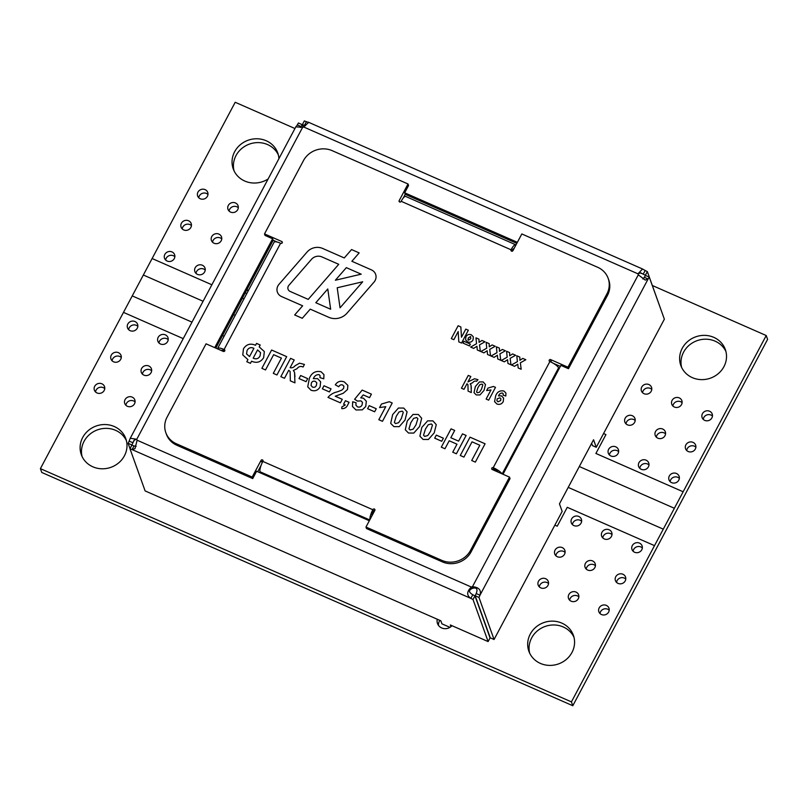 <?xml version="1.0" encoding="UTF-8"?>
<svg xmlns="http://www.w3.org/2000/svg" width="808" height="808" viewBox="0 0 808 808"><rect width="100%" height="100%" fill="white"/><g stroke="black" fill="none" stroke-linecap="round" stroke-linejoin="round"><path stroke-width="1.21" d="M375.114 280.527A8.595 7.979 -19.7 0 0 375.619 274.296A8.595 7.979 -19.7 0 0 371.417 269.872L351.874 261.277L359.156 252.904L351.561 249.561L344.269 257.944L322.644 248.45A12.898 11.969 -19.7 0 0 307.07 252.046L279.002 284.315A8.595 7.979 -19.7 0 0 277.397 292.142A8.595 7.979 -19.7 0 0 281.588 296.566L302.636 305.808L294.678 314.958L302.273 318.291L310.232 309.151L328.866 317.332A15.039 13.958 -19.7 0 0 347.036 313.14L374.013 282.123A8.595 7.979 -19.7 0 0 375.114 280.527M375.619 274.296A8.595 7.979 -19.7 0 0 371.417 269.872L351.874 261.277L359.156 252.904L351.561 249.561L344.269 257.944L322.644 248.45A12.898 11.969 -19.7 0 0 307.07 252.046L279.002 284.315A8.595 7.979 -19.7 0 0 277.397 292.142M369.327 520.756L256.621 471.246L252.722 478.578L176.861 445.259A21.493 19.937 -19.7 0 1 166.377 434.199L165.832 432.684A21.493 19.937 -19.7 0 1 167.094 417.1L206.06 343.824L223.311 351.409A1.071 1 -19.7 0 0 224.816 350.127A1.071 1 -19.7 0 0 224.291 349.571L224.099 349.49A8.595 2.242 -152 0 0 217.594 348.47A8.595 2.242 -152 0 0 217.524 348.864M217.594 348.47L274.084 242.228A8.595 2.242 28 0 1 280.588 243.248L280.78 243.329A1.071 1 -19.7 0 0 282.285 242.047A1.071 1 -19.7 0 0 281.76 241.501L264.499 233.916L265.034 235.421L272.629 238.754L214.736 347.632M278.911 158.671A23.644 21.937 -19.7 0 0 277.75 152.914A23.644 21.937 -19.7 0 0 257.287 138.774A23.644 21.937 -19.7 0 0 234.633 151.742A23.644 21.937 -19.7 0 0 233.239 168.892A23.644 21.937 -19.7 0 0 268.125 178.962M278.336 154.863A23.644 21.937 -19.7 0 0 257.57 142.602A23.644 21.937 -19.7 0 0 236.007 155.57A23.644 21.937 -19.7 0 0 234.027 170.771M82.689 437.502A23.644 21.937 -19.7 0 0 81.305 454.651A23.644 21.937 -19.7 0 0 110.959 467.307A23.644 21.937 -19.7 0 0 125.806 438.683A23.644 21.937 -19.7 0 0 105.343 424.543A23.644 21.937 -19.7 0 0 82.689 437.502M126.391 440.633A23.644 21.937 -19.7 0 0 105.636 428.361A23.644 21.937 -19.7 0 0 84.062 441.34A23.644 21.937 -19.7 0 0 82.083 456.53M530.27 634.098A23.644 21.937 -19.7 0 0 528.876 651.248A23.644 21.937 -19.7 0 0 558.54 663.913A23.644 21.937 -19.7 0 0 573.377 635.28A23.644 21.937 -19.7 0 0 552.925 621.14A23.644 21.937 -19.7 0 0 530.27 634.098M573.973 637.229A23.644 21.937 -19.7 0 0 553.207 624.968A23.644 21.937 -19.7 0 0 531.644 637.936A23.644 21.937 -19.7 0 0 529.664 653.137M682.215 348.339A23.644 21.937 -19.7 0 0 680.821 365.489A23.644 21.937 -19.7 0 0 710.485 378.144A23.644 21.937 -19.7 0 0 725.321 349.521A23.644 21.937 -19.7 0 0 704.869 335.37A23.644 21.937 -19.7 0 0 682.215 348.339M725.917 351.47A23.644 21.937 -19.7 0 0 705.152 339.198A23.644 21.937 -19.7 0 0 683.588 352.167A23.644 21.937 -19.7 0 0 681.609 367.367M130.007 448.824L131.896 444.966L128.098 443.299A6.444 1.717 113.7 0 0 129.129 441.087L130.26 438.249L136.784 439.249A6.444 5.979 160.3 0 1 137.118 440.229L134.966 448.682L132.078 449.591A6.444 1.687 -152 0 1 130.007 448.824L145.117 490.911L437.279 619.241A8.595 7.979 -19.7 0 0 437.512 623.544A8.595 7.979 -19.7 0 0 451.975 625.695L488.113 641.572L490.062 637.906L474.963 595.819A6.444 1.687 28 0 1 472.781 594.728C468.731 592.365 468.458 590.315 471.953 588.567A6.444 5.979 160.3 0 1 473.003 588.204C476.831 587.396 477.892 589.173 476.195 593.537A6.444 1.717 113.7 0 1 475.165 595.749L490.264 637.835L494.062 639.502L554.864 525.139L557.237 526.19L567.266 507.313L654.51 545.642L571.428 701.889L572.801 705.727L767.6 339.36L766.226 335.532L652.349 285.507M439.855 620.372A8.595 7.979 -19.7 0 0 439.39 621.14A8.595 7.979 -19.7 0 0 438.471 625.362M164.842 254.399A5.373 4.989 -19.7 0 0 171.266 261.176A5.373 4.989 -19.7 0 0 169.993 251.46A5.373 4.989 -19.7 0 0 164.842 254.399M174.882 256.742A5.373 4.989 -19.7 0 0 165.65 260.055M181.396 223.261A5.373 4.989 -19.7 0 0 187.82 230.038A5.373 4.989 -19.7 0 0 186.547 220.311A5.373 4.989 -19.7 0 0 181.396 223.261M191.446 225.604A5.373 4.989 -19.7 0 0 182.214 228.917M197.96 192.122A5.373 4.989 -19.7 0 0 204.384 198.889A5.373 4.989 -19.7 0 0 203.101 189.173A5.373 4.989 -19.7 0 0 197.96 192.122M207.999 194.465A5.373 4.989 -19.7 0 0 198.768 197.778M211.746 236.593A5.373 4.989 -19.7 0 0 218.17 243.359A5.373 4.989 -19.7 0 0 216.887 233.643A5.373 4.989 -19.7 0 0 211.746 236.593M221.786 238.936A5.373 4.989 -19.7 0 0 212.554 242.249M195.183 267.731A5.373 4.989 -19.7 0 0 201.606 274.508A5.373 4.989 -19.7 0 0 200.333 264.782A5.373 4.989 -19.7 0 0 195.183 267.731M205.232 270.074A5.373 4.989 -19.7 0 0 196.001 273.387M228.3 205.444A5.373 4.989 -19.7 0 0 234.724 212.221A5.373 4.989 -19.7 0 0 233.451 202.505A5.373 4.989 -19.7 0 0 228.3 205.444M238.34 207.787A5.373 4.989 -19.7 0 0 229.108 211.1M125.058 399.617A5.373 4.989 -19.7 0 0 131.482 406.394A5.373 4.989 -19.7 0 0 130.209 396.678A5.373 4.989 -19.7 0 0 125.058 399.617M135.098 401.96A5.373 4.989 -19.7 0 0 125.866 405.273M158.176 337.34A5.373 4.989 -19.7 0 0 164.6 344.117A5.373 4.989 -19.7 0 0 163.317 334.391A5.373 4.989 -19.7 0 0 158.176 337.34M168.216 339.683A5.373 4.989 -19.7 0 0 158.984 342.996M141.612 368.478A5.373 4.989 -19.7 0 0 148.036 375.255A5.373 4.989 -19.7 0 0 146.763 365.529A5.373 4.989 -19.7 0 0 141.612 368.478M151.662 370.821A5.373 4.989 -19.7 0 0 142.43 374.134M94.708 386.295A5.373 4.989 -19.7 0 0 101.141 393.072A5.373 4.989 -19.7 0 0 99.859 383.346A5.373 4.989 -19.7 0 0 94.708 386.295M104.757 388.638A5.373 4.989 -19.7 0 0 95.526 391.951M111.272 355.146A5.373 4.989 -19.7 0 0 117.695 361.923A5.373 4.989 -19.7 0 0 116.423 352.207A5.373 4.989 -19.7 0 0 111.272 355.146M121.311 357.489A5.373 4.989 -19.7 0 0 112.08 360.802M127.826 324.008A5.373 4.989 -19.7 0 0 134.249 330.785A5.373 4.989 -19.7 0 0 132.977 321.069A5.373 4.989 -19.7 0 0 127.826 324.008M137.875 326.351A5.373 4.989 -19.7 0 0 128.644 329.664M538.502 581.225A5.373 4.989 -19.7 0 0 544.925 588.002A5.373 4.989 -19.7 0 0 543.643 578.275A5.373 4.989 -19.7 0 0 538.502 581.225M548.541 583.568A5.373 4.989 -19.7 0 0 539.31 586.881M555.056 550.086A5.373 4.989 -19.7 0 0 561.479 556.864A5.373 4.989 -19.7 0 0 560.207 547.137A5.373 4.989 -19.7 0 0 555.056 550.086M565.105 552.43A5.373 4.989 -19.7 0 0 555.864 555.742M571.61 518.948A5.373 4.989 -19.7 0 0 578.043 525.715A5.373 4.989 -19.7 0 0 576.76 515.999A5.373 4.989 -19.7 0 0 571.61 518.948M581.659 521.281A5.373 4.989 -19.7 0 0 572.428 524.594M568.842 594.557A5.373 4.989 -19.7 0 0 575.266 601.324A5.373 4.989 -19.7 0 0 573.993 591.607A5.373 4.989 -19.7 0 0 568.842 594.557M578.892 596.9A5.373 4.989 -19.7 0 0 569.65 600.213M601.96 532.27A5.373 4.989 -19.7 0 0 608.384 539.047A5.373 4.989 -19.7 0 0 607.111 529.321A5.373 4.989 -19.7 0 0 601.96 532.27M611.999 534.613A5.373 4.989 -19.7 0 0 602.768 537.926M585.396 563.408A5.373 4.989 -19.7 0 0 591.83 570.185A5.373 4.989 -19.7 0 0 590.547 560.469A5.373 4.989 -19.7 0 0 585.396 563.408M595.445 565.751A5.373 4.989 -19.7 0 0 586.214 569.064M599.183 607.879A5.373 4.989 -19.7 0 0 605.616 614.656A5.373 4.989 -19.7 0 0 604.334 604.94A5.373 4.989 -19.7 0 0 599.183 607.879M609.232 610.222A5.373 4.989 -19.7 0 0 600.001 613.535M615.746 576.74A5.373 4.989 -19.7 0 0 622.17 583.517A5.373 4.989 -19.7 0 0 620.898 573.791A5.373 4.989 -19.7 0 0 615.746 576.74M625.786 579.084A5.373 4.989 -19.7 0 0 616.555 582.396M632.3 545.602A5.373 4.989 -19.7 0 0 638.724 552.379A5.373 4.989 -19.7 0 0 637.451 542.653A5.373 4.989 -19.7 0 0 632.3 545.602M642.35 547.945A5.373 4.989 -19.7 0 0 633.119 551.258M641.744 387.052A5.373 4.989 -19.7 0 0 648.168 393.829A5.373 4.989 -19.7 0 0 646.885 384.103A5.373 4.989 -19.7 0 0 641.744 387.052M651.783 389.395A5.373 4.989 -19.7 0 0 642.552 392.708M625.18 418.191A5.373 4.989 -19.7 0 0 631.604 424.968A5.373 4.989 -19.7 0 0 630.331 415.251A5.373 4.989 -19.7 0 0 625.18 418.191M635.229 420.534A5.373 4.989 -19.7 0 0 625.998 423.846M608.626 449.339A5.373 4.989 -19.7 0 0 615.05 456.106A5.373 4.989 -19.7 0 0 613.777 446.39A5.373 4.989 -19.7 0 0 608.626 449.339M618.665 451.672A5.373 4.989 -19.7 0 0 609.434 454.985M672.084 400.384A5.373 4.989 -19.7 0 0 678.508 407.151A5.373 4.989 -19.7 0 0 677.235 397.435A5.373 4.989 -19.7 0 0 672.084 400.384M682.134 402.727A5.373 4.989 -19.7 0 0 672.902 406.04M638.966 462.661A5.373 4.989 -19.7 0 0 645.39 469.438A5.373 4.989 -19.7 0 0 644.117 459.722A5.373 4.989 -19.7 0 0 638.966 462.661M649.016 465.004A5.373 4.989 -19.7 0 0 639.785 468.317M655.53 431.522A5.373 4.989 -19.7 0 0 661.954 438.3A5.373 4.989 -19.7 0 0 660.671 428.573A5.373 4.989 -19.7 0 0 655.53 431.522M665.57 433.866A5.373 4.989 -19.7 0 0 656.338 437.179M702.425 413.706A5.373 4.989 -19.7 0 0 708.858 420.483A5.373 4.989 -19.7 0 0 707.576 410.767A5.373 4.989 -19.7 0 0 702.425 413.706M712.474 416.049A5.373 4.989 -19.7 0 0 703.243 419.362M685.871 444.854A5.373 4.989 -19.7 0 0 692.294 451.621A5.373 4.989 -19.7 0 0 691.022 441.905A5.373 4.989 -19.7 0 0 685.871 444.854M695.92 447.198A5.373 4.989 -19.7 0 0 686.689 450.511M669.317 475.993A5.373 4.989 -19.7 0 0 675.74 482.77A5.373 4.989 -19.7 0 0 674.458 473.044A5.373 4.989 -19.7 0 0 669.317 475.993M679.356 478.336A5.373 4.989 -19.7 0 0 670.125 481.649M766.226 335.532L683.144 491.779L595.9 453.46L605.939 434.593L603.566 433.553L664.368 319.19L649.268 277.104L645.471 275.437A6.444 1.717 -66.3 0 1 644.319 277.326L642.865 279.002M294.95 128.523L235.199 102.273L123.483 312.383L183.234 338.633L123.483 312.383L40.4 468.64L571.428 701.889M243.966 298.869L242.38 298.172L243.966 298.869M211.868 284.769L152.116 258.53L211.868 284.769M246.692 293.748L245.258 292.759M649.268 277.104A6.444 1.717 -66.3 0 1 648.117 278.992L645.239 280.083L638.3 274.801A6.444 5.979 160.3 0 1 637.956 273.821L642.552 268.993L645.178 270.488A6.444 1.687 28 0 0 647.36 271.589L662.419 313.756M567.266 507.323L654.51 545.642L674.377 508.272L579.316 466.519L674.377 508.272L683.144 491.779L595.9 453.46L605.939 434.593L603.566 433.553L596.264 447.289L592.466 445.622L591.648 443.339M554.864 525.15L562.166 511.403L559.459 503.859L593.557 439.744L596.264 447.289M663.277 529.149L568.216 487.396L663.277 529.149M224.099 336.239L222.503 335.542L224.099 336.239M191.991 322.139L132.249 295.9L191.991 322.139M143.349 275.013L203.101 301.263M233.613 314.666L235.199 315.362M40.4 468.64L41.774 472.468L572.801 705.727M437.279 619.241L440.835 620.807L441.915 623.827L449.965 627.351M450.935 626.675L450.319 624.968L451.975 625.695M303.313 127.129L302.404 124.584L304.353 120.927A6.444 1.687 -152 0 0 306.424 121.695L308.414 122.614L303.677 126.987A6.444 5.979 160.3 0 1 302.616 127.351L296.243 126.866L297.263 124.876L301.051 126.543L300.445 127.472M474.963 595.819L473.013 599.486A6.444 1.687 28 0 1 470.832 598.385C466.489 595.314 466.681 591.537 471.407 587.062A6.444 5.979 160.3 0 1 472.468 586.689C478.952 587.264 481.457 590.103 479.982 595.203L476.195 593.537M517.373 242.319L404.667 192.809L408.565 185.487L408.02 183.982L332.159 150.652A21.493 19.937 -19.7 0 0 303.454 160.641L264.499 233.916M503 474.256L560.893 365.378L568.479 368.711L607.444 295.435A21.493 19.937 -19.7 0 0 608.707 279.851L608.161 278.336A21.493 19.937 -19.7 0 0 597.678 267.286L521.817 233.956L512.949 250.632A1.071 1 -19.7 0 1 510.989 250.571A1.071 1 -19.7 0 1 511.05 249.793L401.152 201.293A8.595 2.293 -66.3 0 1 405.697 196.445L515.696 244.763A8.595 2.293 113.7 0 0 511.151 249.611M371.902 515.898A4.303 1.141 113.7 0 1 373.387 511.242L372.942 509.545A1.071 1 -19.7 0 1 374.902 509.606A1.071 1 -19.7 0 1 374.841 510.383L365.974 527.048L366.519 528.563L442.38 561.883A21.493 19.937 -19.7 0 0 471.084 551.894L510.04 478.619L509.505 477.114L492.244 469.529A1.071 1 -19.7 0 1 492.032 467.882A1.071 1 -19.7 0 1 493.213 467.701L549.895 361.54A8.595 2.242 28 0 1 558.57 367.892L558.964 369.004M560.348 366.408L553.49 363.398M516.827 243.349L405.212 194.324L403.212 198.081M277.235 242.057L273.165 240.269L215.827 348.117M261.065 465.408L257.712 471.731M136.148 446.339L134.027 445.925A6.444 1.687 -152 0 1 131.957 445.158M473.013 599.486L488.113 641.572M131.896 444.966A6.444 1.717 113.7 0 0 132.926 442.754L134.057 440.269L136.582 439.188M128.098 443.299L130.048 448.743M303.111 127.199L302.202 124.654L298.415 122.998A6.444 1.717 -66.3 0 1 297.263 124.876M247.955 291.375L247.157 289.173M302.202 124.654A6.444 1.717 -66.3 0 1 301.051 126.543L300.566 127.472M302.404 124.584A6.444 1.687 -152 0 0 304.475 125.361L305.485 125.695M638.381 274.973L638.118 273.68L640.825 272.922L643.229 274.154A6.444 1.687 28 0 0 645.41 275.255L645.481 275.437M647.36 271.589L645.41 275.255M494.062 639.502L478.952 597.415A6.444 1.717 113.7 0 0 479.982 595.203L648.117 278.992L644.319 277.326M478.952 597.415L475.165 595.749M638.3 274.801L472.468 586.689L473.003 588.204M137.118 440.229L471.407 587.062L471.953 588.567M134.027 445.925L132.078 449.591L470.832 598.385L472.781 594.728M302.616 127.351L136.784 439.249L137.087 440.108M129.129 441.087L132.926 442.754L134.845 439.148M306.424 121.695L304.475 125.361L305.404 125.765M645.178 270.488L643.229 274.154L639.512 272.528M303.677 126.987L637.956 273.821L638.502 275.326M568.479 368.711L567.943 367.206L606.899 293.93A21.493 19.937 -19.7 0 0 608.161 278.336M549.854 361.519A1.071 1 160.3 0 1 551.228 361.136L550.682 359.621L567.943 367.206M262.863 461.378L262.853 461.348A1.071 1 160.3 0 0 261.59 461.903L261.045 460.398L252.187 477.063L252.722 478.578M273.165 240.269L272.629 238.754M405.212 194.324L404.667 192.809M399.637 201.99L399.162 200.647L408.02 183.982M373.488 511.06A1.071 1 160.3 0 1 374.771 510.505M221.362 350.551A4.303 1.121 -152 0 1 221.392 350.49A4.303 1.121 -152 0 1 224.644 350.995L224.685 351.015M511.666 251.177L511.696 251.126A4.303 1.141 113.7 0 1 513.959 248.692A4.303 1.141 113.7 0 1 513.979 248.702M492.395 469.599A1.071 1 160.3 0 1 493.759 469.206L493.951 469.296A4.303 1.121 -152 0 1 498.071 472.094M260.459 472.933L260.035 471.761A8.595 2.293 -66.3 0 1 262.842 461.419L262.943 461.227A1.071 1 -19.7 0 0 262.075 459.813A1.071 1 -19.7 0 0 261.045 460.398M372.942 509.545L372.841 509.727A8.595 2.293 113.7 0 0 369.923 519.625M365.974 527.048L441.835 560.368A21.493 19.937 -19.7 0 0 470.539 550.389L509.505 477.114M550.682 359.621A1.071 1 -19.7 0 0 549.188 360.903A1.071 1 -19.7 0 0 549.713 361.459L549.895 361.54M399.162 200.647A1.071 1 -19.7 0 0 400.031 202.071A1.071 1 -19.7 0 0 401.061 201.475L401.152 201.293M165.832 432.684A21.493 19.937 -19.7 0 0 176.326 443.744L252.187 477.063M476.255 394.92L474.013 392.637L475.377 386.497L479.437 381.911L483.154 381.931L485.497 384.588L484.043 390.335L479.972 394.95L476.255 394.92L474.013 392.637L475.377 386.497L479.437 381.911L483.154 381.931L485.497 384.588M496.839 403.97L494.557 401.586L495.738 395.587C497.364 391.759 500.101 390.244 503.94 391.062L505.939 393.072L505.798 396.011L503.101 395.152L503.233 393.809L502.475 393.052C500.606 393.011 499.283 393.951 498.496 395.88L501.465 395.859L503.606 398.112L503.243 401.616C501.738 404.141 499.607 404.929 496.839 403.96L494.557 401.586L495.738 395.587C497.364 391.749 500.101 390.244 503.94 391.062L505.939 393.072L505.798 396.011M467.67 341.905L465.61 339.885L465.923 336.754C467.206 334.623 469.014 333.977 471.357 334.805L473.347 336.835L473.034 339.956C471.751 342.057 469.963 342.703 467.67 341.905L465.61 339.885L465.923 336.754M473.66 348.389L470.63 347.056L476.548 343.703L475.952 337.835L478.982 339.168L479.033 342.37L481.942 340.461L484.972 341.794L479.508 344.875L480.326 351.318L477.296 349.985L476.962 346.258L473.66 348.389L476.962 346.258L477.296 349.985M494.092 357.358L491.052 356.025L496.971 352.672L496.375 346.804L499.415 348.137L499.455 351.339L502.364 349.44L505.394 350.773L499.94 353.843L500.758 360.287L497.718 358.954L497.385 355.227L494.092 357.358L497.385 355.227L497.718 358.954M514.514 366.327L511.474 364.994L517.393 361.641L516.797 355.772L519.837 357.106L519.877 360.307L522.786 358.409L525.816 359.742L520.362 362.812L521.18 369.256L518.14 367.923L517.807 364.196L514.514 366.327L517.807 364.196L518.14 367.923M444.956 448.763L441.309 447.157L451.056 428.846L454.702 430.442L450.824 437.724L458.611 441.138L462.479 433.866L466.125 435.462L456.389 453.783L452.743 452.177L456.985 444.198L449.208 440.774L444.956 448.763M423.069 439.441L419.877 436.179L421.816 427.412L427.624 420.847L432.936 420.887L436.28 424.675L434.199 432.896L428.381 439.481L423.069 439.441L419.877 436.179L421.816 427.412L427.624 420.847L432.936 420.887L436.28 424.675M393.9 426.624L390.698 423.362L392.648 414.595L398.445 408.03L403.758 408.07L407.101 411.858L405.02 420.079L399.213 426.664L393.9 426.624L390.698 423.362L392.648 414.595L398.445 408.03L403.758 408.07L407.101 411.858M374.639 411.787L367.589 408.696L369.206 405.636L376.265 408.737L374.639 411.787M341.754 408.646L341.824 406.939L345.269 404.97L343.572 404.222L345.44 400.707L349.086 402.303L347.723 404.869C346.602 407.474 344.612 408.737 341.754 408.646L341.824 406.939L345.269 404.97L343.572 404.222L345.44 400.707L349.086 402.303M329.411 391.92L322.362 388.83L323.988 385.769L331.038 388.87L329.411 391.92M306.07 381.669L299.021 378.578L300.647 375.518L307.696 378.619L306.07 381.669M261.873 368.337L271.609 350.026L286.689 356.641L276.942 374.962L273.296 373.357L281.416 358.096L273.639 354.682L265.519 369.943L261.873 368.337L271.609 350.026L286.689 356.641M263.64 357.681C260.681 362.247 256.651 363.428 251.571 361.206L250.44 363.317L246.793 361.721L247.925 359.6L242.764 354.924L243.471 348.804C246.42 344.238 250.44 343.067 255.54 345.279L256.54 343.4L260.186 345.006L259.186 346.885L264.337 351.571L263.64 357.681L264.337 351.571L259.186 346.885L260.186 345.006L256.54 343.4L255.54 345.279C250.44 343.067 246.42 344.238 243.471 348.804L242.764 354.924L247.925 359.6L246.793 361.721M280.841 376.669L290.577 358.348L294.223 359.954L290.102 367.701C292.062 368.105 293.738 367.448 295.132 365.711L299.526 363.176L304.434 364.438L303.061 367.024L302.525 366.771C300.364 366.004 298.526 366.65 297.031 368.69L293.324 370.508L294.536 372.215L294.94 382.861L290.335 380.841L290.112 371.498L288.729 370.286L284.487 378.275L280.841 376.669L290.577 358.348L294.223 359.954L290.102 367.701C292.062 368.105 293.738 367.448 295.142 365.711L299.526 363.176L304.434 364.438M310.979 390.203L307.717 386.81L309.403 378.225C311.726 372.761 315.625 370.599 321.109 371.771L323.968 374.639L323.776 378.831L319.928 377.619L320.109 375.7L319.019 374.619C316.352 374.559 314.464 375.902 313.342 378.649L317.584 378.619L320.635 381.841L320.12 386.85C317.968 390.456 314.918 391.577 310.979 390.203L307.717 386.8L309.403 378.225C311.726 372.751 315.625 370.599 321.109 371.771L323.968 374.639L323.776 378.831M343.218 393.294L335.229 396.223L342.279 399.314L340.41 402.839L328.008 397.395C330.381 394.536 333.472 392.688 337.279 391.86L341.754 390.173L343.602 388.375L343.915 386.244L342.622 384.982C340.905 384.487 339.613 385.083 338.754 386.759L335.29 384.81C337.562 381.437 340.572 380.487 344.329 381.962L347.864 385.365L347.501 389.506L343.218 393.284L335.229 396.223L342.279 399.314M355.974 409.969L352.46 406.485L352.672 401.758L356.045 402.758L355.934 405.222L357.439 406.848C359.479 407.515 361.024 406.899 362.055 404.99L362.479 402.394L360.964 400.859L357.55 401.101L354.601 399.263L362.176 390.092L371.417 394.153L369.549 397.677L363.226 394.9L360.752 397.849L363.449 398.182L366.347 401.243L365.741 406.515L362.317 409.848L355.974 409.969L352.46 406.485L352.672 401.758L356.045 402.758L355.934 405.222L357.439 406.848C359.479 407.515 361.024 406.899 362.055 404.99L362.479 402.394L360.964 400.859M392.213 403L382.467 421.311L378.821 419.716L385.759 406.666L379.568 407.586L381.447 404.061L389.284 401.707L392.213 403L389.284 401.707L381.447 404.061L379.578 407.586L385.759 406.666L378.821 419.716M408.484 433.027L405.293 429.775L407.232 420.998L413.039 414.443L418.352 414.474L421.685 418.261L419.615 426.483L413.797 433.068L408.484 433.027L405.293 429.775L407.232 420.998L413.039 414.433L418.352 414.474L421.685 418.261M441.744 441.269L434.694 438.168L436.32 435.118L443.37 438.209L441.744 441.269M460.277 455.49L470.014 437.168L485.093 443.794L475.346 462.115L471.7 460.51L479.821 445.248L472.044 441.825L463.923 457.096L460.277 455.49L470.014 437.168L485.093 443.794M504.303 361.843L501.263 360.509L507.182 357.156L506.586 351.288L509.626 352.621L509.666 355.823L512.575 353.924L515.605 355.257L510.151 358.328L510.969 364.772L507.929 363.438L507.596 359.712L504.303 361.843L507.596 359.712L507.929 363.438M483.871 352.874L480.841 351.541L486.759 348.187L486.163 342.319L489.194 343.652L489.244 346.854L492.153 344.945L495.183 346.279L489.719 349.359L490.547 355.803L487.507 354.47L487.174 350.743L483.871 352.874L487.174 350.743L487.507 354.47M451.308 338.572L458.126 325.745L460.853 326.947L461.469 337.239L465.792 329.109L468.337 330.23L461.519 343.057L458.803 341.855L458.186 331.553L453.864 339.693L451.308 338.572L458.126 325.745L460.853 326.947L461.469 337.239L465.792 329.109L468.337 330.23M462.974 343.087L463.933 341.279L470.408 344.117L469.448 345.925L462.974 343.087L463.944 341.279L470.408 344.117M495.496 387.355L488.678 400.172L486.123 399.051L490.981 389.931L486.648 390.567L487.961 388.103L493.446 386.456L495.496 387.355L493.446 386.456L487.961 388.103L486.648 390.567L490.981 389.931L486.123 399.051M461.449 388.214L468.266 375.397L470.822 376.518L467.933 381.942L474.528 378.77L477.962 379.649L476.629 381.285C475.114 380.75 473.831 381.194 472.781 382.628L470.185 383.901L471.034 385.093L471.316 392.547L468.095 391.133L467.933 384.598L466.974 383.75L464.004 389.335L461.449 388.214L468.266 375.397L470.822 376.518L467.933 381.942L474.528 378.77L477.962 379.659M501.909 473.781A8.595 2.242 -152 0 0 493.405 467.781M253.914 348.329C250.945 346.975 248.662 347.703 247.056 350.521L246.561 353.894L249.541 356.55L253.914 348.329C250.945 346.975 248.662 347.703 247.056 350.521L246.561 353.894L249.541 356.55L253.914 348.329M260.055 355.954L260.55 352.591L257.56 349.935L253.187 358.156C256.207 359.499 258.489 358.772 260.055 355.954L260.55 352.591L257.56 349.935L253.187 358.156C256.207 359.499 258.489 358.772 260.055 355.954L260.055 355.954M273.296 373.357L281.416 358.096L273.639 354.682M297.031 368.69L293.324 370.508L294.536 372.215L294.971 376.71M290.335 380.841L290.112 371.498L288.729 370.286M299.021 378.578L300.647 375.518L307.696 378.619M319.928 377.619L320.109 375.7L319.019 374.619C316.352 374.559 314.464 375.902 313.342 378.649L317.584 378.619L320.635 381.841L320.12 386.85M311.403 382.921L311.06 385.517L312.524 387.113C314.272 387.658 315.554 387.093 316.372 385.426L316.797 382.871L315.342 381.396C313.615 380.81 312.302 381.315 311.403 382.921L311.06 385.517L312.524 387.113C314.272 387.658 315.554 387.103 316.372 385.426L316.797 382.871L315.342 381.396M322.362 388.83L323.988 385.769L331.038 388.87M328.008 397.395C330.381 394.536 333.472 392.698 337.279 391.86L341.754 390.173L343.602 388.375L343.915 386.244L342.622 384.982M335.29 384.81C337.562 381.437 340.572 380.487 344.329 381.962L347.874 385.365L347.501 389.506M354.601 399.273L362.176 390.092L371.417 394.153M363.236 394.9L360.752 397.849L363.449 398.182L366.347 401.243L365.741 406.515M367.589 408.696L369.206 405.636L376.265 408.737M395.516 423.574L398.617 422.715L401.374 418.473L403.283 412.262L402.142 411.12L399.031 411.979L396.274 416.231L394.365 422.422L395.516 423.574L398.617 422.715L401.374 418.473L403.283 412.262L402.131 411.12M396.274 416.231L394.365 422.422L395.516 423.564M410.858 422.635L408.949 428.826L410.111 429.977L413.211 429.119L415.969 424.887L417.867 418.675L416.726 417.534L413.625 418.382L410.858 422.635L408.949 428.826L410.111 429.977L413.211 429.119L415.969 424.887L417.867 418.675L416.726 417.534M425.452 429.048L423.544 435.239L424.695 436.381L427.796 435.532L430.553 431.29L432.462 425.079L431.31 423.937L428.21 424.796L425.452 429.048L423.544 435.239L424.695 436.381L427.796 435.532L430.553 431.29L432.462 425.079L431.31 423.937M434.694 438.168L436.32 435.118L443.37 438.219M441.309 447.157L451.056 428.846L454.702 430.442L450.824 437.724L458.611 441.138L462.479 433.866L466.125 435.462M452.743 452.177L456.985 444.198L449.208 440.774M471.7 460.51L479.821 445.248L472.044 441.825M511.474 364.994L517.393 361.641L516.797 355.772L519.837 357.106L519.877 360.307L522.786 358.409L525.816 359.742M501.263 360.509L507.182 357.156L506.586 351.288L509.626 352.621L509.666 355.823L512.575 353.924L515.605 355.257M491.052 356.025L496.971 352.672L496.375 346.804L499.415 348.137L499.455 351.339L502.364 349.44L505.394 350.773M480.841 351.541L486.759 348.187L486.163 342.319L489.194 343.652L489.244 346.854L492.153 344.945L495.183 346.279M470.63 347.056L476.548 343.703L475.952 337.835L478.982 339.168L479.033 342.37L481.942 340.461L484.972 341.794M458.803 341.865L458.186 331.553L453.864 339.693M465.923 336.764C467.206 334.623 469.014 333.977 471.357 334.805L473.347 336.835L473.034 339.956M468.175 338.047L468.458 340.219L467.852 339.633L468.458 340.219L470.771 338.693L470.569 336.492L468.175 338.047L468.458 340.219L470.771 338.693L470.569 336.481M503.101 395.163L503.233 393.809L502.475 393.052C500.606 393.011 499.283 393.951 498.496 395.88L501.465 395.859L503.606 398.112L503.243 401.616M497.142 398.869L496.9 400.687L497.93 401.808L500.617 400.616L500.92 398.839L499.899 397.809L497.142 398.869L496.9 400.687L497.93 401.808L500.617 400.627L500.92 398.839L499.899 397.799M477.912 387.648L476.579 391.981L477.387 392.779L479.558 392.183L481.487 389.214L482.82 384.871L482.022 384.073L479.851 384.669L477.912 387.648L476.579 391.981L477.387 392.789L479.558 392.183L481.487 389.214L482.82 384.871L482.022 384.073M472.781 382.628L470.185 383.901L471.034 385.093L471.337 388.244M468.095 391.133L467.933 384.598L466.974 383.75M281.598 296.566L302.636 305.808L294.678 314.958M340.047 307.808L362.691 281.79L337.209 287.769L340.047 307.808L362.691 281.79L337.209 287.769L340.047 307.808M288.88 285.325A4.303 3.99 -19.7 0 0 290.173 291.456L308.222 299.384L338.734 264.307L321.897 256.914A8.595 7.979 -19.7 0 0 311.514 259.307L288.88 285.325A4.303 3.99 -19.7 0 0 290.173 291.456L308.222 299.384L338.734 264.307L321.897 256.914M315.817 302.727L330.654 309.242L327.775 288.971L315.817 302.727L330.654 309.242L327.775 288.971L315.817 302.717M346.339 267.64L335.381 280.235L361.196 274.175L346.339 267.64L335.381 280.235L361.196 274.175L346.329 267.64M224.765 350.884L224.291 349.571M282.224 242.814L281.76 241.501M262.842 461.419L372.841 509.727M280.588 243.248L224.099 349.49M607.444 295.435L606.899 293.93M471.084 551.894L470.539 550.389M442.38 561.883L441.835 560.368M176.861 445.259L176.326 443.744M511.535 251.137L511.05 249.793M493.759 469.206L493.213 467.701M502.192 473.902L558.57 367.892M260.035 471.761L369.751 519.948M130.26 438.249L296.122 126.311M308.161 122.109L642.552 268.993M137.168 440.32L136.623 439.239"/></g></svg>
